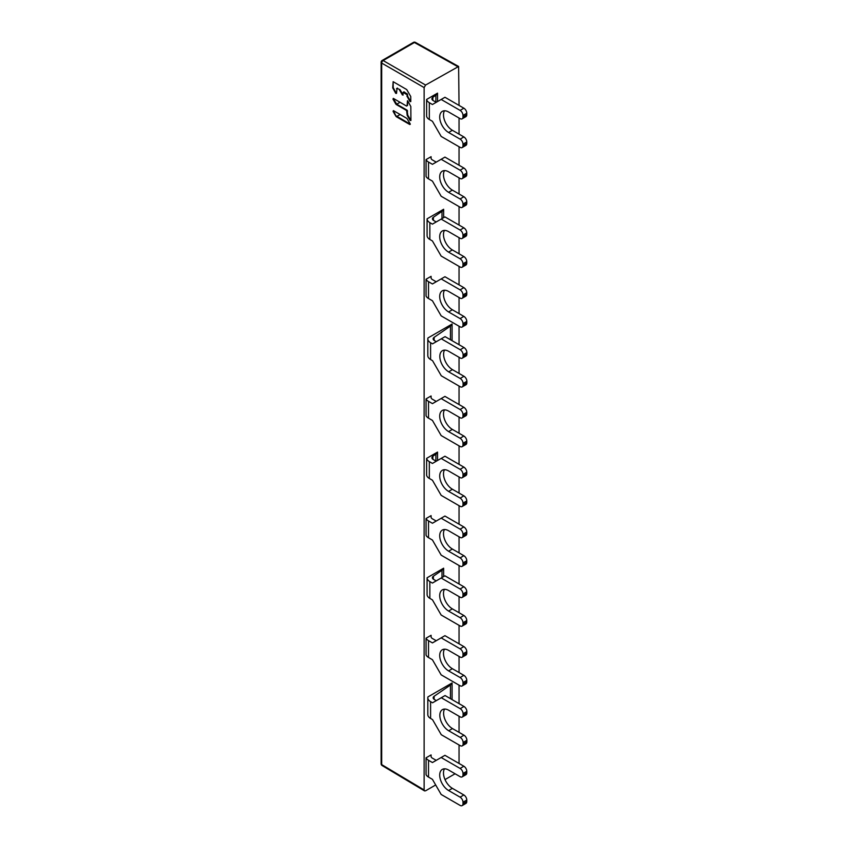 <?xml version="1.0" encoding="UTF-8"?>
<svg xmlns="http://www.w3.org/2000/svg" width="848" height="848" viewBox="0 0 848 848"><rect width="100%" height="100%" fill="white"/><g stroke="black" fill="none" stroke-linecap="round" stroke-linejoin="round"><path stroke-width="1.27" d="M459.044 105.417L458.62 66.473L425.579 85.054L424.127 87.577L424.127 789.965L424.551 790.908L425.579 790.802L435.681 784.972M424.127 87.577L381.695 63.081L381.695 764.61L424.127 789.965L424.551 790.908L382.109 765.543A2.056 1.187 120.9 0 0 382.119 765.553A2.056 1.187 120.9 0 1 381.695 764.61A2.056 1.187 0 0 1 381.112 763.772L381.112 62.254A2.056 2.056 0 0 1 382.141 60.473A2.056 1.187 60 0 1 383.158 60.558A2.056 1.208 120 0 0 382.119 61.65A2.056 1.208 120 0 0 381.695 63.081A2.056 1.187 180 0 1 381.112 62.243M415.446 42.4A2.056 1.187 119.1 0 0 415.435 42.4L458.609 66.462L457.591 66.568L414.418 42.506A2.056 1.187 -120 0 0 413.4 42.421L382.141 60.473M459.044 118.02L459.044 134.154M459.044 146.757L459.044 165.243M459.044 177.847L459.044 193.969M459.044 206.573L459.044 225.059M459.044 237.663L459.044 253.796M459.044 266.399L459.044 284.886M459.044 297.489L459.044 313.622M459.044 326.226L459.044 344.701M459.044 357.305L459.044 373.438M459.044 386.041L459.044 404.528M459.044 417.131L459.044 433.264M459.044 445.868L459.044 464.354M459.044 476.958L459.044 493.08M459.044 505.684L459.044 524.17M459.044 536.773L459.044 552.907M459.044 565.51L459.044 583.996M459.044 596.6L459.044 612.733M459.044 625.336L459.044 643.812M459.044 656.416L459.044 672.549M459.044 685.152L459.044 703.639M459.044 716.242L459.044 732.375M459.044 744.979L459.044 763.465M445.02 779.588L455.079 773.768M410.146 123.766L409.817 124.529L396.292 116.706L393.419 110.622L406.934 118.444L410.146 123.766L409.817 124.529L410.284 124.264M393.567 111.099L393.08 111.374L393.408 110.611L393.08 111.374L395.952 116.356M410.92 120.427L407.771 115.148L407.125 110.187L396.694 104.209L393.472 98.877L392.984 99.152L393.313 98.389L406.563 106.064M407.093 105.746L407.475 100.721M410.92 120.501L410.114 120.437L410.92 120.501L410.824 106.53L407.803 101.071M407.771 115.148L407.241 115.455L410.114 120.437L410.655 120.13M407.241 115.455L406.595 110.505L396.196 104.484L396.355 103.848M393.313 98.389L392.984 99.152L395.857 104.134M403.16 94.965L399.991 89.665L396.991 88.351L396.535 93.397L395.73 93.322L396.228 93.036L393.196 87.588L393.143 81.694L406.711 89.549L410.75 96.524L410.782 101.612L409.976 101.548L410.517 101.23L407.634 96.259L407.475 94.351L406.955 96.078L407.485 95.771M396.228 93.036L395.73 93.322L392.709 87.863L393.143 81.694M410.782 101.612L409.976 101.548L406.955 96.078M407.475 94.351L404.136 91.881L403.15 92.443L406.955 94.669M403.15 92.443L402.874 94.637M403.16 95.018L402.365 94.934L399.482 89.952M396.504 88.627L397.479 88.065M396.451 116.07L410.284 124.168M407.559 105.459L407.528 100.753M399.991 89.665L397.002 88.34M404.136 91.881L403.383 92.093M462.255 745.848A4.113 2.374 60 0 0 463.103 743.961L463.103 742.445A4.113 2.374 60 0 0 462.255 739.573A4.113 2.374 60 0 0 460.199 737.41L448.698 730.764A12.55 7.25 -120 0 1 440.504 719.708A12.55 7.25 -120 0 1 442.423 709.649A12.55 7.25 -120 0 1 448.698 710.264L460.199 716.91A4.113 2.374 60 0 0 462.255 717.111A4.113 2.374 60 0 0 463.103 715.224L463.103 713.709A4.113 2.374 60 0 0 462.255 710.847A4.113 2.374 60 0 0 460.199 708.674L441.278 697.745L432.544 702.791L430.593 701.656A9.466 5.47 180 0 1 427.816 697.798L427.816 714.599A9.466 5.47 0 0 0 430.593 718.468L432.544 719.592L441.278 734.718L460.199 745.636A4.113 2.374 60 0 0 462.255 745.848L466.04 743.654A4.113 2.374 -120 0 0 466.888 741.777L466.888 740.262A4.113 2.374 -120 0 0 466.04 737.389A4.113 2.374 -120 0 0 463.983 735.216L452.482 728.58A12.55 7.25 60 0 1 444.606 709.055M462.255 717.111L466.04 714.928A4.113 2.374 -120 0 0 466.888 713.041L466.888 711.525A4.113 2.374 -120 0 0 466.04 708.663A4.113 2.374 -120 0 0 463.983 706.49L445.062 695.561L441.278 697.745M436.328 700.607L434.377 699.473A4.113 2.374 0 0 1 433.169 697.798A4.113 2.374 0 0 1 434.134 696.272L434.134 699.324M427.816 697.798A9.466 5.47 180 0 1 427.943 696.908L452.079 682.969L452.079 699.611M452.079 682.969A7.409 4.282 180 0 1 450.436 685.046L434.134 696.272M462.255 386.911A4.113 2.374 60 0 0 463.103 385.024L463.103 383.519A4.113 2.374 60 0 0 462.255 380.646A4.113 2.374 60 0 0 460.199 378.473L448.698 371.837A12.55 7.25 -120 0 1 440.504 360.771A12.55 7.25 -120 0 1 442.423 350.712A12.55 7.25 -120 0 1 448.698 351.337L460.199 357.973A4.113 2.374 60 0 0 462.255 358.174A4.113 2.374 60 0 0 463.103 356.287L463.103 354.782A4.113 2.374 60 0 0 462.255 351.909A4.113 2.374 60 0 0 460.199 349.736L441.278 338.818L432.544 343.853L430.593 342.73A9.466 5.47 180 0 1 427.816 338.861L427.816 355.662A9.466 5.47 0 0 0 430.593 359.531L432.544 360.665L441.278 375.781L460.199 386.709A4.113 2.374 60 0 0 462.255 386.911L466.04 384.727A4.113 2.374 -120 0 0 466.888 382.84L466.888 381.324A4.113 2.374 -120 0 0 466.04 378.462A4.113 2.374 -120 0 0 463.983 376.289L452.482 369.654A12.55 7.25 60 0 1 444.606 350.129M462.255 358.174L466.04 355.99A4.113 2.374 -120 0 0 466.888 354.104L466.888 352.598A4.113 2.374 -120 0 0 466.04 349.726A4.113 2.374 -120 0 0 463.983 347.553L445.062 336.635L441.278 338.818M436.328 341.67L434.377 340.546A4.113 2.374 0 0 1 433.169 338.861A4.113 2.374 0 0 1 434.134 337.334L434.134 340.387M427.816 338.861A9.466 5.47 180 0 1 427.943 337.981L452.079 324.042L452.079 340.684M452.079 324.042A7.409 4.282 180 0 1 450.436 326.109L434.134 337.334M462.128 626.121A4.113 2.374 60 0 0 462.976 624.245L462.976 622.729A4.113 2.374 60 0 0 462.128 619.856A4.113 2.374 60 0 0 460.072 617.683L448.571 611.048A12.55 7.25 -120 0 1 440.377 599.992A12.55 7.25 -120 0 1 442.296 589.932A12.55 7.25 -120 0 1 448.571 590.547L460.072 597.183A4.113 2.374 60 0 0 462.128 597.395A4.113 2.374 60 0 0 462.976 595.508L462.976 593.992A4.113 2.374 60 0 0 462.128 591.13A4.113 2.374 60 0 0 460.072 588.957L441.151 578.029L432.416 583.074L429.851 581.59A9.466 5.47 180 0 1 427.085 577.764L427.085 594.565A9.466 5.47 0 0 0 429.851 598.391L432.416 599.875L441.151 615.001L460.072 625.919A4.113 2.374 60 0 0 462.128 626.121L465.912 623.937A4.113 2.374 -120 0 0 466.76 622.061L466.76 620.545A4.113 2.374 -120 0 0 465.912 617.673A4.113 2.374 -120 0 0 463.856 615.5L452.355 608.864A12.55 7.25 60 0 1 444.479 589.339M462.128 597.395L465.912 595.211A4.113 2.374 -120 0 0 466.76 593.324L466.76 591.809A4.113 2.374 -120 0 0 465.912 588.936A4.113 2.374 -120 0 0 463.856 586.774L444.935 575.845L441.151 578.029M436.201 580.891L433.635 579.407A4.113 2.374 0 0 1 432.427 577.721A4.113 2.374 0 0 1 433.392 576.195L433.392 579.248M427.085 577.764L443.642 568.202L443.642 576.598M443.642 568.202A7.409 4.282 180 0 1 441.999 570.269L433.392 576.195M462.128 267.194A4.113 2.374 60 0 0 462.976 265.307L462.976 263.792A4.113 2.374 60 0 0 462.128 260.93A4.113 2.374 60 0 0 460.072 258.757L448.571 252.121A12.55 7.25 -120 0 1 440.377 241.055A12.55 7.25 -120 0 1 442.296 230.995A12.55 7.25 -120 0 1 448.571 231.621L460.072 238.256A4.113 2.374 60 0 0 462.128 238.458A4.113 2.374 60 0 0 462.976 236.571L462.976 235.066A4.113 2.374 60 0 0 462.128 232.193A4.113 2.374 60 0 0 460.072 230.02L441.151 219.102L432.416 224.137L429.851 222.653A9.466 5.47 180 0 1 427.085 218.826L427.085 235.638A9.466 5.47 0 0 0 429.851 239.465L432.416 240.949L441.151 256.064L460.072 266.993A4.113 2.374 60 0 0 462.128 267.194L465.912 265.011A4.113 2.374 -120 0 0 466.76 263.124L466.76 261.608A4.113 2.374 -120 0 0 465.912 258.746A4.113 2.374 -120 0 0 463.856 256.573L452.355 249.937A12.55 7.25 60 0 1 444.479 230.412M462.128 238.458L465.912 236.274A4.113 2.374 -120 0 0 466.76 234.387L466.76 232.882A4.113 2.374 -120 0 0 465.912 230.009A4.113 2.374 -120 0 0 463.856 227.836L444.935 216.918L441.151 219.102M436.201 221.953L433.635 220.469A4.113 2.374 0 0 1 432.427 218.795A4.113 2.374 0 0 1 433.392 217.268L433.392 220.321M427.085 218.826L443.642 209.265L443.642 217.66M443.642 209.265A7.409 4.282 180 0 1 441.999 211.343L433.392 217.268M462.139 805.6A4.113 2.374 60 0 0 462.997 803.713L462.997 802.208A4.113 2.374 60 0 0 462.139 799.335A4.113 2.374 60 0 0 460.082 797.162L448.592 790.527A12.55 7.25 -120 0 1 440.388 779.46A12.55 7.25 -120 0 1 442.306 769.401A12.55 7.25 -120 0 1 448.592 770.026L460.082 776.662A4.113 2.374 60 0 0 462.139 776.863A4.113 2.374 60 0 0 462.997 774.977L462.997 773.471A4.113 2.374 60 0 0 462.139 770.599A4.113 2.374 60 0 0 460.082 768.426L441.161 757.508L432.438 762.543L428.516 760.285A9.466 5.47 180 0 1 426.056 757.815L426.056 774.627A9.466 5.47 0 0 0 428.516 777.086L432.438 779.354L441.161 794.47L460.082 805.399A4.113 2.374 60 0 0 462.139 805.6L465.923 803.416A4.113 2.374 -120 0 0 466.782 801.53L466.782 800.014A4.113 2.374 -120 0 0 465.923 797.152A4.113 2.374 -120 0 0 463.867 794.979L452.376 788.343A12.55 7.25 60 0 1 444.49 768.818M462.139 776.863L465.923 774.68A4.113 2.374 -120 0 0 466.782 772.793L466.782 771.288A4.113 2.374 -120 0 0 465.923 768.415A4.113 2.374 -120 0 0 463.867 766.242L444.946 755.324L441.161 757.508M436.222 760.359L432.3 758.101A4.113 2.374 0 0 1 431.091 756.416L431.091 755.133L431.091 756.416M426.056 757.815L431.081 754.921A7.409 4.282 180 0 1 431.091 755.133M462.139 685.958A4.113 2.374 60 0 0 462.997 684.071L462.997 682.555A4.113 2.374 60 0 0 462.139 679.693A4.113 2.374 60 0 0 460.082 677.52L448.592 670.885A12.55 7.25 -120 0 1 440.388 659.818A12.55 7.25 -120 0 1 442.306 649.759A12.55 7.25 -120 0 1 448.592 650.384L460.082 657.02A4.113 2.374 60 0 0 462.139 657.221A4.113 2.374 60 0 0 462.997 655.334L462.997 653.829A4.113 2.374 60 0 0 462.139 650.957A4.113 2.374 60 0 0 460.082 648.784L441.161 637.866L432.438 642.901L428.516 640.643A9.466 5.47 180 0 1 426.056 638.173L426.056 654.974A9.466 5.47 0 0 0 428.516 657.444L432.438 659.702L441.161 674.828L460.082 685.756A4.113 2.374 60 0 0 462.139 685.958L465.923 683.774A4.113 2.374 -120 0 0 466.782 681.887L466.782 680.372A4.113 2.374 -120 0 0 465.923 677.51A4.113 2.374 -120 0 0 463.867 675.337L452.376 668.701A12.55 7.25 60 0 1 444.49 649.176M462.139 657.221L465.923 655.038A4.113 2.374 -120 0 0 466.782 653.151L466.782 651.635A4.113 2.374 -120 0 0 465.923 648.773A4.113 2.374 -120 0 0 463.867 646.6L444.946 635.671L441.161 637.866M436.222 640.717L432.3 638.449A4.113 2.374 0 0 1 431.091 636.774L431.091 635.491L431.091 636.774M426.056 638.173L431.081 635.279A7.409 4.282 180 0 1 431.091 635.491M462.139 566.316A4.113 2.374 60 0 0 462.997 564.429L462.997 562.913A4.113 2.374 60 0 0 462.139 560.051A4.113 2.374 60 0 0 460.082 557.878L448.592 551.232A12.55 7.25 -120 0 1 440.388 540.176A12.55 7.25 -120 0 1 442.306 530.117A12.55 7.25 -120 0 1 448.592 530.731L460.082 537.378A4.113 2.374 60 0 0 462.139 537.579A4.113 2.374 60 0 0 462.997 535.692L462.997 534.176A4.113 2.374 60 0 0 462.139 531.314A4.113 2.374 60 0 0 460.082 529.141L441.161 518.213L432.438 523.258L428.516 520.99A9.466 5.47 180 0 1 426.056 518.531L426.056 535.332A9.466 5.47 0 0 0 428.516 537.802L432.438 540.059L441.161 555.186L460.082 566.104A4.113 2.374 60 0 0 462.139 566.316L465.923 564.132A4.113 2.374 -120 0 0 466.782 562.245L466.782 560.729A4.113 2.374 -120 0 0 465.923 557.857A4.113 2.374 -120 0 0 463.867 555.694L452.376 549.048A12.55 7.25 60 0 1 444.49 529.523M462.139 537.579L465.923 535.395A4.113 2.374 -120 0 0 466.782 533.509L466.782 531.993A4.113 2.374 -120 0 0 465.923 529.131A4.113 2.374 -120 0 0 463.867 526.958L444.946 516.029L441.161 518.213M436.222 521.075L432.3 518.806A4.113 2.374 0 0 1 431.091 517.132L431.091 515.849L431.091 517.132M426.056 518.531L431.081 515.626A7.409 4.282 180 0 1 431.091 515.849M462.139 446.663A4.113 2.374 60 0 0 462.997 444.787L462.997 443.271A4.113 2.374 60 0 0 462.139 440.398A4.113 2.374 60 0 0 460.082 438.225L448.592 431.59A12.55 7.25 -120 0 1 440.388 420.534A12.55 7.25 -120 0 1 442.306 410.474A12.55 7.25 -120 0 1 448.592 411.089L460.082 417.725A4.113 2.374 60 0 0 462.139 417.937A4.113 2.374 60 0 0 462.997 416.05L462.997 414.534A4.113 2.374 60 0 0 462.139 411.672A4.113 2.374 60 0 0 460.082 409.499L441.161 398.571L432.438 403.616L428.516 401.348A9.466 5.47 180 0 1 426.056 398.889L426.056 415.69A9.466 5.47 0 0 0 428.516 418.149L432.438 420.417L441.161 435.543L460.082 446.461A4.113 2.374 60 0 0 462.139 446.663L465.923 444.479A4.113 2.374 -120 0 0 466.782 442.603L466.782 441.087A4.113 2.374 -120 0 0 465.923 438.215A4.113 2.374 -120 0 0 463.867 436.042L452.376 429.406A12.55 7.25 60 0 1 444.49 409.881M462.139 417.937L465.923 415.753A4.113 2.374 -120 0 0 466.782 413.866L466.782 412.351A4.113 2.374 -120 0 0 465.923 409.478A4.113 2.374 -120 0 0 463.867 407.316L444.946 396.387L441.161 398.571M436.222 401.433L432.3 399.164A4.113 2.374 0 0 1 431.091 397.489L431.091 396.196L431.091 397.489M426.056 398.889L431.081 395.984A7.409 4.282 180 0 1 431.091 396.196M462.139 327.021A4.113 2.374 60 0 0 462.997 325.144L462.997 323.629A4.113 2.374 60 0 0 462.139 320.756A4.113 2.374 60 0 0 460.082 318.583L448.592 311.947A12.55 7.25 -120 0 1 440.388 300.881A12.55 7.25 -120 0 1 442.306 290.822A12.55 7.25 -120 0 1 448.592 291.447L460.082 298.083A4.113 2.374 60 0 0 462.139 298.284A4.113 2.374 60 0 0 462.997 296.408L462.997 294.892A4.113 2.374 60 0 0 462.139 292.019A4.113 2.374 60 0 0 460.082 289.846L441.161 278.928L432.438 283.974L428.516 281.706A9.466 5.47 180 0 1 426.056 279.246L426.056 296.047A9.466 5.47 0 0 0 428.516 298.507L432.438 300.775L441.161 315.901L460.082 326.819A4.113 2.374 60 0 0 462.139 327.021L465.923 324.837A4.113 2.374 -120 0 0 466.782 322.95L466.782 321.445A4.113 2.374 -120 0 0 465.923 318.572A4.113 2.374 -120 0 0 463.867 316.399L452.376 309.764A12.55 7.25 60 0 1 444.49 290.239M462.139 298.284L465.923 296.1A4.113 2.374 -120 0 0 466.782 294.224L466.782 292.708A4.113 2.374 -120 0 0 465.923 289.836A4.113 2.374 -120 0 0 463.867 287.663L444.946 276.745L441.161 278.928M436.222 281.79L432.3 279.522A4.113 2.374 0 0 1 431.091 277.837L431.091 276.554L431.091 277.837M426.056 279.246L431.081 276.342A7.409 4.282 180 0 1 431.091 276.554M462.139 207.378A4.113 2.374 60 0 0 462.997 205.492L462.997 203.986A4.113 2.374 60 0 0 462.139 201.114A4.113 2.374 60 0 0 460.082 198.941L448.592 192.305A12.55 7.25 -120 0 1 440.388 181.239A12.55 7.25 -120 0 1 442.306 171.179A12.55 7.25 -120 0 1 448.592 171.805L460.082 178.44A4.113 2.374 60 0 0 462.139 178.642A4.113 2.374 60 0 0 462.997 176.766L462.997 175.25A4.113 2.374 60 0 0 462.139 172.377A4.113 2.374 60 0 0 460.082 170.204L441.161 159.286L432.438 164.321L428.516 162.063A9.466 5.47 180 0 1 426.056 159.594L426.056 176.405A9.466 5.47 0 0 0 428.516 178.864L432.438 181.133L441.161 196.248L460.082 207.177A4.113 2.374 60 0 0 462.139 207.378L465.923 205.195A4.113 2.374 -120 0 0 466.782 203.308L466.782 201.803A4.113 2.374 -120 0 0 465.923 198.93A4.113 2.374 -120 0 0 463.867 196.757L452.376 190.122A12.55 7.25 60 0 1 444.49 170.596M462.139 178.642L465.923 176.458A4.113 2.374 -120 0 0 466.782 174.571L466.782 173.066A4.113 2.374 -120 0 0 465.923 170.194A4.113 2.374 -120 0 0 463.867 168.021L444.946 157.103L441.161 159.286M436.222 162.138L432.3 159.88A4.113 2.374 0 0 1 431.091 158.194L431.091 156.912L431.091 158.194M426.056 159.594L431.081 156.7A7.409 4.282 180 0 1 431.091 156.912M462.149 506.489A4.113 2.374 60 0 0 462.997 504.602L462.997 503.097A4.113 2.374 60 0 0 462.149 500.225A4.113 2.374 60 0 0 460.093 498.052L448.592 491.416A12.55 7.25 -120 0 1 440.388 480.35A12.55 7.25 -120 0 1 442.317 470.29A12.55 7.25 -120 0 1 448.592 470.916L460.093 477.551A4.113 2.374 60 0 0 462.149 477.753A4.113 2.374 60 0 0 462.997 475.876L462.997 474.361A4.113 2.374 60 0 0 462.149 471.488A4.113 2.374 60 0 0 460.093 469.315L441.172 458.397L432.438 463.443L429.321 461.641A9.466 5.47 180 0 1 426.608 458.397L426.608 475.198A9.466 5.47 0 0 0 429.321 478.442L432.438 480.244L441.172 495.37L460.093 506.288A4.113 2.374 60 0 0 462.149 506.489L465.934 504.306A4.113 2.374 -120 0 0 466.782 502.419L466.782 500.914A4.113 2.374 -120 0 0 465.934 498.041A4.113 2.374 -120 0 0 463.877 495.868L452.376 489.232A12.55 7.25 60 0 1 444.5 469.707M462.149 477.753L465.934 475.569A4.113 2.374 -120 0 0 466.782 473.693L466.782 472.177A4.113 2.374 -120 0 0 465.934 469.304A4.113 2.374 -120 0 0 463.877 467.131L444.956 456.213L441.172 458.397M436.222 461.248L433.105 459.446A4.113 2.374 0 0 1 431.897 457.772A4.113 2.374 0 0 1 432.862 456.245L432.862 459.298M426.608 458.397L437.526 452.09L437.526 460.496M437.526 452.09A7.409 4.282 180 0 1 435.883 454.157L432.862 456.245M462.149 147.563A4.113 2.374 60 0 0 462.997 145.676L462.997 144.16A4.113 2.374 60 0 0 462.149 141.298A4.113 2.374 60 0 0 460.093 139.125L448.592 132.489A12.55 7.25 -120 0 1 440.388 121.423A12.55 7.25 -120 0 1 442.317 111.364A12.55 7.25 -120 0 1 448.592 111.978L460.093 118.625A4.113 2.374 60 0 0 462.149 118.826A4.113 2.374 60 0 0 462.997 116.939L462.997 115.423A4.113 2.374 60 0 0 462.149 112.561A4.113 2.374 60 0 0 460.093 110.388L441.172 99.46L432.438 104.505L429.321 102.703A9.466 5.47 180 0 1 426.608 99.46L426.608 116.261A9.466 5.47 0 0 0 429.321 119.504L432.438 121.306L441.172 136.433L460.093 147.351A4.113 2.374 60 0 0 462.149 147.563L465.934 145.379A4.113 2.374 -120 0 0 466.782 143.492L466.782 141.976A4.113 2.374 -120 0 0 465.934 139.114A4.113 2.374 -120 0 0 463.877 136.941L452.376 130.295A12.55 7.25 60 0 1 444.5 110.77M462.149 118.826L465.934 116.642A4.113 2.374 -120 0 0 466.782 114.756L466.782 113.24A4.113 2.374 -120 0 0 465.934 110.378A4.113 2.374 -120 0 0 463.877 108.205L444.956 97.276L441.172 99.46M436.222 102.322L433.105 100.52A4.113 2.374 0 0 1 431.897 98.834A4.113 2.374 0 0 1 432.862 97.308L432.862 100.371M426.608 99.46L437.526 93.153L437.526 101.569M437.526 93.153A7.409 4.282 180 0 1 435.883 95.23L432.862 97.308M413.411 42.411A2.056 2.056 0 0 1 415.435 42.4A2.056 1.187 119.1 0 0 414.418 42.506L383.158 60.558L425.579 85.054M400.139 114.512L396.292 116.706M407.093 114.978L407.634 114.681M407.602 111.024L407.072 111.321M406.595 110.505L407.125 110.198M400.055 102.29L396.196 104.484M407.634 96.259L407.104 96.566M406.468 93.831L406.998 93.524M463.103 743.961L466.888 741.777M463.103 715.224L466.888 713.041M452.482 728.58L448.698 730.764M460.199 737.41L463.983 735.216M466.888 740.262L463.103 742.445M430.593 701.656L430.593 718.468M450.436 698.667L450.436 685.046M460.199 708.674L463.983 706.49M466.888 711.525L463.103 713.709M463.103 385.024L466.888 382.84M463.103 356.287L466.888 354.104M452.482 369.654L448.698 371.837M460.199 378.473L463.983 376.289M466.888 381.324L463.103 383.519M430.593 342.73L430.593 359.531M450.436 339.741L450.436 326.109M460.199 349.736L463.983 347.553M466.888 352.598L463.103 354.782M462.976 624.245L466.76 622.061M462.976 595.508L466.76 593.324M452.355 608.864L448.571 611.048M460.072 617.683L463.856 615.5M466.76 620.545L462.976 622.729M429.851 581.59L429.851 598.391M441.999 577.541L441.999 570.269M460.072 588.957L463.856 586.774M466.76 591.809L462.976 593.992M462.976 265.307L466.76 263.124M462.976 236.571L466.76 234.387M452.355 249.937L448.571 252.121M460.072 258.757L463.856 256.573M466.76 261.608L462.976 263.792M429.851 222.653L429.851 239.465M441.999 218.604L441.999 211.343M460.072 230.02L463.856 227.836M466.76 232.882L462.976 235.066M462.997 803.713L466.782 801.53M462.997 774.977L466.782 772.793M452.376 788.343L448.592 790.527M460.082 797.162L463.867 794.979M466.782 800.014L462.997 802.208M428.516 760.285L428.516 777.086M460.082 768.426L463.867 766.242M466.782 771.288L462.997 773.471M462.997 684.071L466.782 681.887M462.997 655.334L466.782 653.151M452.376 668.701L448.592 670.885M460.082 677.52L463.867 675.337M466.782 680.372L462.997 682.555M428.516 640.643L428.516 657.444M460.082 648.784L463.867 646.6M466.782 651.635L462.997 653.829M462.997 564.429L466.782 562.245M462.997 535.692L466.782 533.509M452.376 549.048L448.592 551.232M460.082 557.878L463.867 555.694M466.782 560.729L462.997 562.913M428.516 520.99L428.516 537.802M460.082 529.141L463.867 526.958M466.782 531.993L462.997 534.176M462.997 444.787L466.782 442.603M462.997 416.05L466.782 413.866M452.376 429.406L448.592 431.59M460.082 438.225L463.867 436.042M466.782 441.087L462.997 443.271M428.516 401.348L428.516 418.149M460.082 409.499L463.867 407.316M466.782 412.351L462.997 414.534M462.997 325.144L466.782 322.95M462.997 296.408L466.782 294.224M452.376 309.764L448.592 311.947M460.082 318.583L463.867 316.399M466.782 321.445L462.997 323.629M428.516 281.706L428.516 298.507M460.082 289.846L463.867 287.663M466.782 292.708L462.997 294.892M462.997 205.492L466.782 203.308M462.997 176.766L466.782 174.571M452.376 190.122L448.592 192.305M460.082 198.941L463.867 196.757M466.782 201.803L462.997 203.986M428.516 162.063L428.516 178.864M460.082 170.204L463.867 168.021M466.782 173.066L462.997 175.25M462.997 504.602L466.782 502.419M462.997 475.876L466.782 473.693M452.376 489.232L448.592 491.416M460.093 498.052L463.877 495.868M466.782 500.914L462.997 503.097M429.321 461.641L429.321 478.442M435.883 461.058L435.883 454.157M460.093 469.315L463.877 467.131M466.782 472.177L462.997 474.361M462.997 145.676L466.782 143.492M462.997 116.939L466.782 114.756M452.376 130.295L448.592 132.489M460.093 139.125L463.877 136.941M466.782 141.976L462.997 144.16M429.321 102.703L429.321 119.504M435.883 102.131L435.883 95.23M460.093 110.388L463.877 108.205M466.782 113.24L462.997 115.423M381.112 763.772A2.056 2.056 0 0 0 382.109 765.543"/></g></svg>
